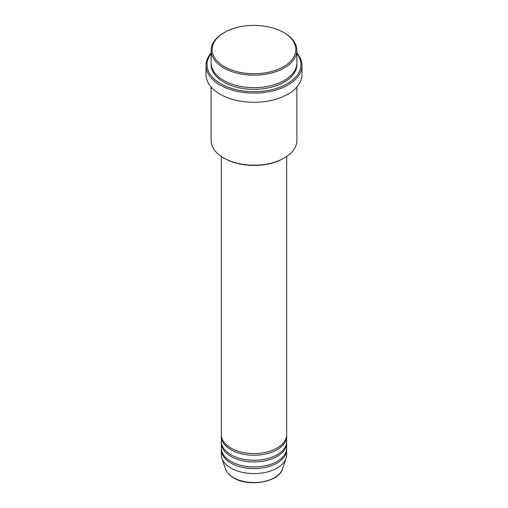 <?xml version="1.0" encoding="UTF-8"?>
<svg xmlns="http://www.w3.org/2000/svg" width="508" height="508" viewBox="0 0 508 508"><rect width="100%" height="100%" fill="white"/><g stroke="black" fill="none" stroke-linecap="round" stroke-linejoin="round"><path stroke-width="0.76" d="M221.329 156.477L221.329 434.721A32.671 18.866 0 0 0 230.899 448.062A32.671 18.866 0 0 0 266.503 452.145A32.671 18.866 0 0 0 286.671 434.721L286.671 156.477M221.361 435.553A32.671 18.866 0 0 0 221.329 436.391A32.671 18.866 0 0 0 230.899 449.726A32.671 18.866 0 0 0 266.503 453.815A32.671 18.866 0 0 0 286.671 436.391A32.671 18.866 0 0 0 286.639 435.553M221.329 436.391L221.329 441.389A32.671 18.866 0 0 0 230.899 454.73A32.671 18.866 0 0 0 266.503 458.819A32.671 18.866 0 0 0 286.671 441.389L286.671 436.391M221.361 442.227A32.671 18.866 0 0 0 221.329 443.059A32.671 18.866 0 0 0 230.899 456.394A32.671 18.866 0 0 0 266.503 460.483A32.671 18.866 0 0 0 286.671 443.059A32.671 18.866 0 0 0 286.639 442.227M221.329 443.059L221.329 448.062A32.671 18.866 0 0 0 230.899 461.397A32.671 18.866 0 0 0 266.503 465.487A32.671 18.866 0 0 0 286.671 448.062L286.671 443.059M221.361 448.894A32.671 18.866 0 0 0 221.329 449.726A32.671 18.866 0 0 0 230.899 463.067A32.671 18.866 0 0 0 266.503 467.157A32.671 18.866 0 0 0 286.671 449.726A32.671 18.866 0 0 0 286.639 448.894M224.396 66.656A41.859 24.168 0 0 0 283.604 66.656A41.859 24.168 0 0 0 283.604 32.48L284.321 32.893A42.882 24.759 180 0 1 296.882 50.4A42.882 24.759 180 0 1 270.408 73.279A42.882 24.759 180 0 1 223.679 67.907A42.882 24.759 180 0 1 211.118 50.4A42.882 24.759 180 0 1 223.679 32.893L224.396 32.48A41.859 24.168 0 0 0 224.396 66.656M284.321 157.944L283.604 158.363A41.859 24.168 180 0 1 224.396 158.363L223.679 157.944A42.882 24.759 0 0 0 284.321 157.944A42.882 24.759 0 0 0 296.882 140.437L296.882 87.014M211.118 53.518A46.965 27.115 0 0 0 220.79 83.75A46.965 27.115 0 0 0 280.626 86.912A46.965 27.115 0 0 0 296.882 53.518M296.882 52.972A47.987 27.705 180 0 1 301.987 65.411A47.987 27.705 180 0 1 272.364 91.002A47.987 27.705 180 0 1 220.066 85.001A47.987 27.705 180 0 1 206.013 65.411A47.987 27.705 180 0 1 211.118 52.972M211.118 50.4L211.118 62.909A42.882 24.759 0 0 0 223.679 80.416A42.882 24.759 0 0 0 270.408 85.782A42.882 24.759 0 0 0 296.882 62.909L296.882 50.4M206.013 65.411L206.013 74.581A47.987 27.705 0 0 0 220.066 94.171A47.987 27.705 0 0 0 272.364 100.178A47.987 27.705 0 0 0 301.987 74.581L301.987 65.411M221.329 449.726L221.329 454.73A32.671 18.866 0 0 0 221.92 458.305A32.671 18.866 0 0 0 230.899 468.065A32.671 18.866 0 0 0 263.576 472.764A32.671 18.866 0 0 0 286.08 458.305A32.671 18.866 0 0 0 286.671 454.73L286.671 449.726M284.321 32.893L283.604 32.48A41.859 24.168 0 0 0 224.396 32.48M211.118 87.014L211.118 140.437A42.882 24.759 0 0 0 223.679 157.944L224.396 158.363M233.464 477.641A29.045 16.77 0 0 0 262.509 481.813A29.045 16.77 0 0 0 282.518 468.96C279.038 482.168 248.717 487.375 233.648 477.907C229.438 475.463 226.72 472.478 225.482 468.96A29.045 16.77 0 0 0 233.464 477.641M296.856 63.741A42.882 24.759 180 0 1 271.075 87.287A42.882 24.759 180 0 1 223.679 82.08A42.882 24.759 180 0 1 211.144 63.741M282.518 468.96L286.08 458.305M225.482 468.96L221.92 458.305"/></g></svg>
